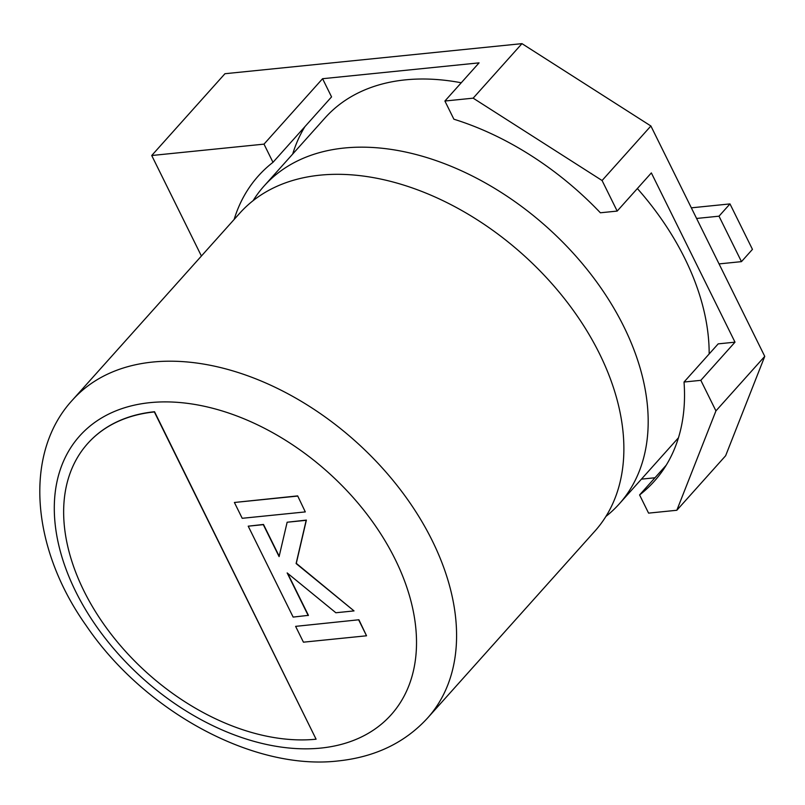 <?xml version="1.0" encoding="UTF-8"?>
<svg xmlns="http://www.w3.org/2000/svg" width="805" height="805" viewBox="0 0 805 805"><rect width="100%" height="100%" fill="white"/><g stroke="black" fill="none" stroke-linecap="round" stroke-linejoin="round"><path stroke-width="1.21" d="M764.75 356.363L650.893 125.993L602.08 180.521L617.183 211.081L651.356 172.914L735.005 342.165L700.833 380.332L715.937 410.892L676.824 510.269L725.637 455.741L764.75 356.363L715.937 410.892M201.411 256.03L151.722 155.506L224.947 73.718L521.972 43.641L650.893 125.993M666.198 465.22L639.593 494.944L648.578 513.127L676.824 510.269M641.424 479.146L654.968 477.768M234.124 219.483A249.319 165.337 -138.2 0 1 258.325 175.973A249.319 165.337 -138.2 0 1 272.986 162.318L331.559 96.892L322.574 78.709L479.076 62.86L444.903 101.028L473.159 98.16L602.08 180.521M521.972 43.641L473.159 98.16M151.722 155.506L264 144.135L322.574 78.709M272.986 162.318L264 144.135M304.944 126.616A249.319 165.337 -138.2 0 0 292.698 154.047M444.903 101.028L453.889 119.21A249.319 165.337 -138.2 0 1 600.379 212.782L617.183 211.081M735.005 342.165L718.191 343.866L684.029 382.033L700.833 380.332M639.593 494.944A249.319 165.337 -138.2 0 0 654.254 481.299A249.319 165.337 -138.2 0 0 684.029 382.033M696.587 218.457L719.006 216.183L741.465 261.635L719.056 263.909M691.344 207.831L729.984 203.917L719.006 216.183M729.984 203.917L752.454 249.369L741.465 261.635M253.112 200.656A238.33 158.042 41.8 0 1 264.08 186.015A238.33 158.042 41.8 0 1 344.309 148.019A238.33 158.042 41.8 0 1 590.91 274.284A238.33 158.042 41.8 0 1 619.226 503.94A238.33 158.042 41.8 0 1 605.883 516.458M72.48 400.045L239.769 213.174A238.33 158.042 41.8 0 1 319.998 175.168A238.33 158.042 41.8 0 1 566.599 301.432A238.33 158.042 41.8 0 1 594.915 531.099L427.626 717.969C405.036 742.673 375.281 756.982 338.372 760.916C253.545 770.979 144.367 711.409 86.256 625.696C30.731 547.581 23.546 452.974 72.48 400.045A238.33 158.042 41.8 0 1 152.709 362.049A238.33 158.042 41.8 0 1 399.31 488.313A238.33 158.042 41.8 0 1 427.626 717.969M709.165 353.959A238.33 158.042 -138.2 0 0 637.359 188.541M461.235 82.774A238.33 158.042 -138.2 0 0 405.318 79.866A238.33 158.042 -138.2 0 0 325.089 117.872L264.08 186.015M316.093 739.201L154.359 411.949A197.99 131.296 -138.2 0 0 87.705 443.515A197.99 131.296 -138.2 0 0 111.231 634.31A197.99 131.296 -138.2 0 0 316.093 739.201L154.54 411.737A197.99 131.296 -138.2 0 0 87.896 443.314A197.99 131.296 -138.2 0 0 87.805 443.414M308.224 615.553L287.164 572.929L335.856 612.756L354.029 610.915L296.109 563.55L306.182 520.312L287.144 522.234L279.094 556.607L263.305 524.649L248.212 526.178L293.141 617.083L308.416 615.352L287.637 573.321M248.212 526.178L263.487 524.447L279.184 556.215M354.029 610.915L296.29 563.349L306.373 520.1L287.144 522.234M305.306 511.91L297.669 495.89L234.396 502.481L242.204 518.299L305.306 511.91L297.669 495.89M297.488 496.091L234.396 502.481M358.899 619.769L295.616 626.36L303.435 642.179L366.537 635.789L358.899 619.769L295.616 626.36M366.537 635.789L358.718 619.971M320.772 748.087A208.998 138.591 -138.2 0 0 395.114 559.193A208.998 138.591 -138.2 0 0 150.042 402.641A208.998 138.591 -138.2 0 0 75.7 591.544A208.998 138.591 -138.2 0 0 320.772 748.087M619.226 503.94L678.444 437.789"/></g></svg>
